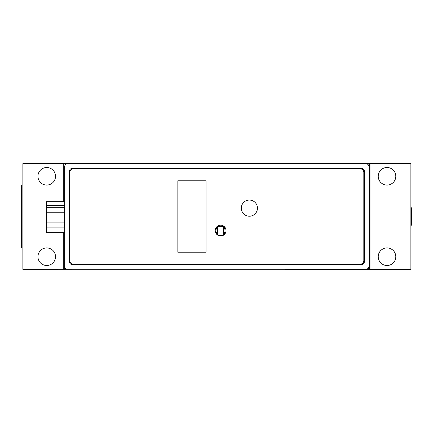 <?xml version="1.0" encoding="UTF-8"?>
<svg xmlns="http://www.w3.org/2000/svg" width="433" height="433" viewBox="0 0 433 433"><rect width="100%" height="100%" fill="white"/><g stroke="black" fill="none" stroke-linecap="round" stroke-linejoin="round"><path stroke-width="0.65" d="M64.679 265.965L64.679 268.714L65.908 268.714M367.655 268.714L369.073 268.714L369.073 265.965M22.873 185.026L21.65 185.026L21.65 247.974L22.873 247.974M67.683 269.299A3.004 3.004 0 0 1 64.679 266.295L64.679 166.662A3.004 3.004 0 0 1 67.683 163.652L365.782 163.652A3.291 3.291 0 0 1 369.073 166.943L369.073 266.014A3.291 3.291 0 0 1 365.782 269.299L67.683 269.299M72.381 168.35L361.371 168.35A3.004 3.004 0 0 1 364.375 171.36L364.375 261.597A3.004 3.004 0 0 1 361.371 264.601L72.381 264.601A3.004 3.004 0 0 1 69.377 261.597L69.377 171.36A3.004 3.004 0 0 1 72.381 168.35M223.78 226.199L223.78 234.984M223.13 235.384L218.14 235.384M217.485 234.984L217.485 226.199M217.523 226.178L223.747 226.178M217.675 235.114L217.675 226.367L223.596 226.367L223.596 235.114M223.46 235.195L217.804 235.195M217.485 227.682L216.5 227.682L216.5 229.089L215.445 229.089M216.5 229.089L217.485 229.089M216.5 227.682L216.083 227.682M217.014 227.682L217.014 229.089M217.485 232.472L216.5 232.472L216.348 233.88M216.5 233.88L217.485 233.88M216.5 232.472L215.569 232.472M217.014 232.472L217.014 233.88M223.78 229.089L225.82 229.089M223.78 227.682L224.251 227.682L224.251 229.089M224.251 227.682L225.182 227.682M224.765 227.682L224.765 229.089M223.78 233.88L224.922 233.88M223.78 232.472L224.251 232.472L224.251 233.88M224.251 232.472L225.696 232.472M224.765 232.472L224.765 233.88M73.323 264.13A3.475 3.475 0 0 1 69.848 260.655L69.848 172.345A3.475 3.475 0 0 1 73.323 168.87L360.337 168.87A3.475 3.475 0 0 1 363.812 172.345L363.812 260.655A3.475 3.475 0 0 1 360.337 264.13L73.323 264.13M177.839 252.201L177.839 180.799L206.027 180.799L206.027 252.201L177.839 252.201M241.3 208.138A8.081 8.081 0 0 0 249.381 216.219A8.081 8.081 0 0 0 257.462 208.138A8.081 8.081 0 0 0 249.381 200.057A8.081 8.081 0 0 0 241.3 208.138M215.233 230.594A5.402 5.402 0 0 0 220.635 235.996A5.402 5.402 0 0 0 226.037 230.594A5.402 5.402 0 0 0 220.635 225.192A5.402 5.402 0 0 0 215.233 230.594M64.679 232.629L46.293 232.629L46.293 227.119L64.679 227.119M64.679 201.724L46.293 201.724L46.293 227.119M64.144 222.281L64.679 222.281M64.144 212.073L64.679 212.073M64.144 212.246L64.144 207.31L46.526 207.31L46.526 212.246L64.144 212.246L64.144 222.107L46.526 222.107L46.526 212.246M46.526 222.107L46.526 227.044L64.144 227.044L64.144 222.107M284.99 163.652L369.544 163.652L369.544 269.348L284.99 269.348L362.968 269.348A6.576 6.576 0 0 0 363.752 269.299M369.073 167.787A6.576 6.576 0 0 1 369.544 170.229L369.544 262.771A6.576 6.576 0 0 1 369.073 265.212M284.99 269.299L284.519 269.299M369.544 170.229L369.544 262.771L369.544 170.229M63.738 201.724L63.738 163.652L22.873 163.652L22.873 269.348L82.53 269.299M369.544 269.348L410.879 269.348L410.879 163.652L369.544 163.652M63.738 163.652L68.436 163.652M63.738 269.348L63.738 232.629M37.952 256.709A8.784 8.784 0 0 0 46.737 265.494A8.784 8.784 0 0 0 55.516 256.709A8.784 8.784 0 0 0 46.737 247.925A8.784 8.784 0 0 0 37.952 256.709M37.952 176.291A8.784 8.784 0 0 0 46.737 185.075A8.784 8.784 0 0 0 55.516 176.291A8.784 8.784 0 0 0 46.737 167.506A8.784 8.784 0 0 0 37.952 176.291M370.015 269.348L370.015 163.652M395.8 256.709A8.784 8.784 0 0 1 387.015 265.494A8.784 8.784 0 0 1 378.231 256.709A8.784 8.784 0 0 1 387.015 247.925A8.784 8.784 0 0 1 395.8 256.709M395.8 176.291A8.784 8.784 0 0 1 387.015 185.075A8.784 8.784 0 0 1 378.231 176.291A8.784 8.784 0 0 1 387.015 167.506A8.784 8.784 0 0 1 395.8 176.291M410.879 207.716L411.35 207.716L411.35 225.284M64.679 205.605L46.293 205.605"/></g></svg>
